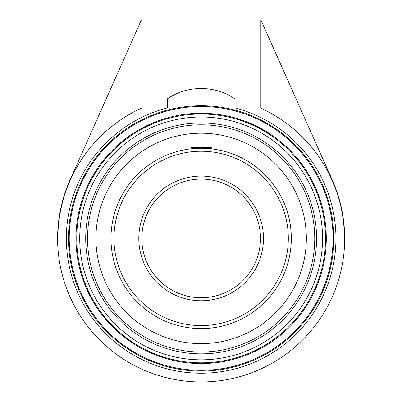 <?xml version="1.0" encoding="UTF-8"?>
<svg xmlns="http://www.w3.org/2000/svg" width="402" height="402" viewBox="0 0 402 402"><rect width="100%" height="100%" fill="white"/><g stroke="black" fill="none" stroke-linecap="round" stroke-linejoin="round"><path stroke-width="0.6" d="M69.224 238.416A131.916 131.916 0 0 1 201.141 106.5A131.916 131.916 0 0 1 333.057 238.416A131.916 131.916 0 0 1 201.141 370.337A131.916 131.916 0 0 1 69.224 238.416A131.916 131.916 0 0 0 201.141 370.337A131.916 131.916 0 0 0 333.057 238.416A131.916 131.916 0 0 0 201.141 106.5A131.916 131.916 0 0 0 69.224 238.416M333.806 238.416A132.665 132.665 0 0 0 134.806 123.525A132.665 132.665 0 0 0 134.806 353.313A132.665 132.665 0 0 0 333.806 238.416M234.944 107.922L234.944 98.902L167.338 98.902L167.338 107.922A134.806 134.806 0 0 0 189.764 372.739A134.806 134.806 0 0 0 334.027 261.089A134.806 134.806 0 0 0 234.944 107.922L260.275 107.922L260.275 20.1L141.328 20.1L70.038 179.945A143.554 143.554 0 0 0 57.868 229.447L58.149 229.447A143.273 143.273 0 0 1 142.001 107.922L167.338 107.922M201.141 362.82A124.404 124.404 0 0 1 76.737 238.416A124.404 124.404 0 0 1 201.141 114.017A124.404 124.404 0 0 1 325.545 238.416A124.404 124.404 0 0 1 201.141 362.82M201.141 113.269A125.153 125.153 0 0 0 92.756 300.992A125.153 125.153 0 0 0 309.525 300.992A125.153 125.153 0 0 0 201.141 113.269M85.706 238.416A115.429 115.429 0 0 0 201.141 353.85A115.429 115.429 0 0 0 316.57 238.416A115.429 115.429 0 0 0 201.141 122.987A115.429 115.429 0 0 0 85.706 238.416M260.275 107.922A143.273 143.273 0 0 1 344.132 229.447L344.413 229.447A143.554 143.554 0 0 0 332.243 179.945L260.953 20.1L260.275 20.1M142.001 20.1L142.001 107.922M167.338 98.902C187.116 85.068 215.165 85.068 234.944 98.902M201.141 133.208A105.208 105.208 0 0 0 95.932 238.416A105.208 105.208 0 0 0 201.141 343.625A105.208 105.208 0 0 0 306.349 238.416A105.208 105.208 0 0 0 201.141 133.208M211.281 148.82L211.281 147.454L191 147.454L191 148.82M199.186 179.106L203.095 179.106M205.035 179.202L206.784 179.342L205.035 179.202M206.824 179.347L208.286 179.503L206.824 179.347M208.326 179.508L209.553 179.674L208.326 179.508M211.09 179.915L210.789 179.86M197.246 179.202L195.493 179.342L197.246 179.202M195.452 179.347L193.995 179.503L195.452 179.347M193.955 179.508L192.729 179.674L193.955 179.508M290.736 248.562L290.822 247.788M291.289 240.371L291.133 244.069M290.912 229.989L290.822 229.05M291.289 236.466L291.309 238.416A90.169 90.169 0 0 0 201.141 148.253A90.169 90.169 0 0 0 110.972 238.416A90.169 90.169 0 0 0 201.141 328.585A90.169 90.169 0 0 0 291.309 238.416A90.169 90.169 0 0 0 201.141 148.253A90.169 90.169 0 0 0 110.972 238.416A90.169 90.169 0 0 0 201.141 328.585A90.169 90.169 0 0 0 291.309 238.416M290.912 246.848L290.792 248.069M260.486 238.416A59.345 59.345 0 0 1 171.468 289.812A59.345 59.345 0 0 1 171.468 187.025A59.345 59.345 0 0 1 260.486 238.416A59.345 59.345 0 0 1 171.468 289.812A59.345 59.345 0 0 1 171.468 187.025A59.345 59.345 0 0 1 260.486 238.416M201.141 179.071A59.345 59.345 0 0 1 260.486 238.416A59.345 59.345 0 0 1 201.141 297.766M201.141 117.007A121.414 121.414 0 0 1 322.555 238.416A121.414 121.414 0 0 1 201.141 359.83A121.414 121.414 0 0 1 79.727 238.416A121.414 121.414 0 0 1 201.141 117.007M263.476 238.416A62.335 62.335 0 0 0 169.971 184.433A62.335 62.335 0 0 0 169.971 292.405A62.335 62.335 0 0 0 263.476 238.416M288.319 238.416A87.179 87.179 0 0 1 201.141 325.595A87.179 87.179 0 0 1 113.962 238.416A87.179 87.179 0 0 1 201.141 151.242A87.179 87.179 0 0 1 288.319 238.416M87.535 238.416A113.6 113.6 0 0 1 201.141 124.816A113.6 113.6 0 0 1 314.741 238.416A113.6 113.6 0 0 1 201.141 352.021A113.6 113.6 0 0 1 87.535 238.416M57.868 229.447A143.554 143.554 0 0 0 205.628 381.9A143.554 143.554 0 0 0 344.413 229.447"/></g></svg>
